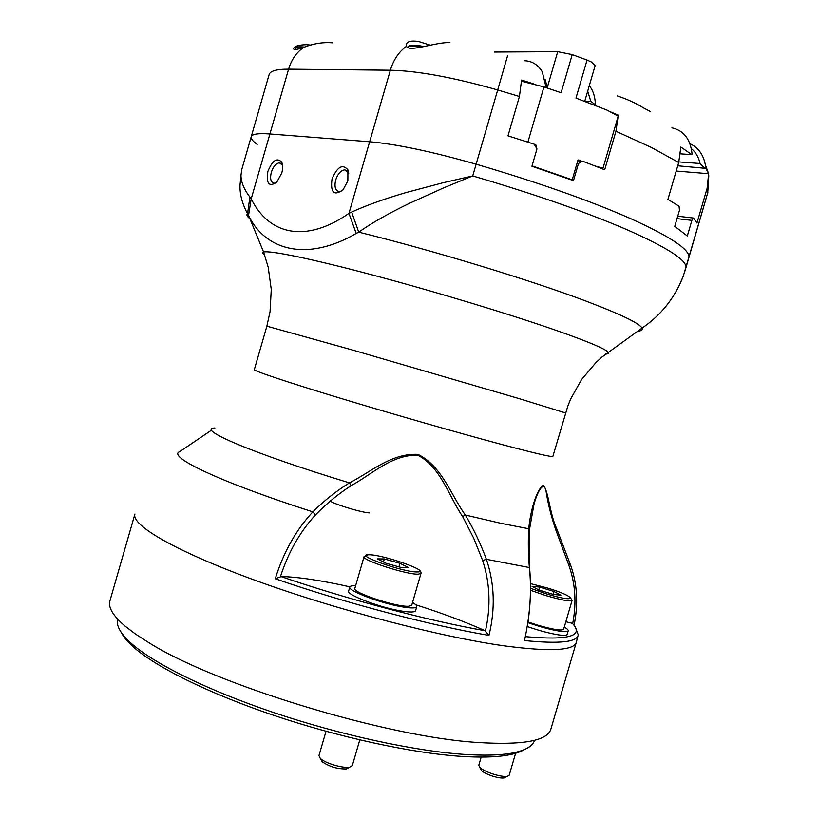 <?xml version="1.0" encoding="UTF-8"?>
<svg xmlns="http://www.w3.org/2000/svg" width="819" height="819" viewBox="0 0 819 819"><rect width="100%" height="100%" fill="white"/><g stroke="black" fill="none" stroke-linecap="round" stroke-linejoin="round"><path stroke-width="1.23" d="M282.565 165.233L279.433 162.827C275.962 163.37 273.249 166.554 271.284 172.369C269.799 178.911 270.823 182.524 274.355 183.221L276.198 182.729M267.874 171.417C266.042 183.661 268.99 187.264 276.74 182.207L281.767 173.055C282.975 168.612 282.964 164.988 281.726 162.182C277.047 157.279 272.43 160.36 267.874 171.417M348.72 173.341L344.727 169.84C340.806 170.424 337.797 173.802 335.688 179.975C334.121 186.998 335.37 190.878 339.445 191.615L342.137 190.755M332.033 178.962C330.292 192.649 333.978 196.253 343.089 189.773L347.87 180.825L347.921 169.861C342.629 163.657 337.336 166.687 332.033 178.962M135.422 634.019L148.802 642.639C214.987 684.592 386.64 737.018 477.477 742.464C523.146 745.362 547.635 740.847 550.931 728.93L576.32 642.27C574.078 650.593 550.522 651.852 505.651 646.048C441.84 637.315 336.496 609.93 255.876 580.569C175.031 551.167 131.04 525.092 134.92 514.035L109.93 600.808C107.954 607.278 112.92 615.653 124.826 625.941L135.422 634.019M524.017 749.743C520.004 752.159 514.281 754.002 506.859 755.272C495.249 757.247 479.842 757.595 460.626 756.336C411.568 753.03 338.923 737.346 273.331 715.212C207.739 693.038 155.119 666.635 133.026 646.672C127.436 641.615 123.597 636.998 121.499 632.811M117.69 619.195C115.96 625.481 120.373 633.445 130.917 643.079C153.266 663.206 206.705 689.956 273.413 712.479C340.11 734.96 413.984 750.951 463.738 754.36C483.23 755.671 498.843 755.343 510.565 753.367C524.631 750.89 532.616 746.529 534.531 740.304M248.536 215.448L251.208 198.822L269.912 133.958L369.656 141.759L390.356 70.219L288.595 69.154C276.689 69.113 270.198 70.925 269.123 74.59L251.208 136.763C252.006 134.04 258.241 133.108 269.912 133.958C258.241 133.108 252.006 134.04 251.208 136.763L241.789 169.451L240.981 175.215C240.96 181.869 243.929 189.169 249.887 197.092L251.208 198.822C268.888 234.818 305.784 243.478 348.945 213.37L351.648 212.07C366.257 205.385 384.449 198.874 406.204 192.516L443.059 182.739L472.717 175.931L443.611 187.889L409.735 203.184C389.148 213.094 372.154 222.748 358.732 232.146L356.214 233.425C307.883 261.65 265.745 251.157 248.566 215.499L247.553 213.769C242.25 203.839 239.732 194.349 239.998 185.309L240.53 179.781M678.961 286.097L683.23 276.31L689.004 256.695C688.595 248.751 669.123 236.046 630.599 218.601C589.67 200.573 538.175 182.432 476.126 164.189C538.175 182.432 589.67 200.573 630.599 218.601C669.123 236.046 688.595 248.751 689.004 256.695L707.882 192.291L707.104 188.35L696.959 222.993L693.519 218.038L691.891 220.372L687.315 235.985L674.774 226.372L679.463 210.34L679.074 206.234L667.915 199.375L678.705 162.51L651.402 147.451L615.939 131.255L604.698 169.768L582.657 161.2L578.49 163.452L573.474 180.641L531.92 166.257L536.967 148.904L534.203 144.185L507.985 135.852L519.43 96.488L497.696 89.957L476.126 164.189C431.797 151.546 396.314 144.072 369.656 141.759C396.314 144.072 431.797 151.546 476.126 164.189L472.717 175.931C534.756 194.164 586.291 212.141 627.313 229.852C665.929 246.99 685.493 259.326 686.025 266.881L684.377 272.922M575.737 628.316L578.234 634.766C577.395 642.137 559.459 644.062 524.447 640.54L524.928 638.523C530.251 613.155 531.726 589.496 529.361 567.547C528.224 553.245 528.03 540.325 528.767 528.767C530.139 512.469 536.138 490.1 543.212 485.268C548.515 490.52 549.6 513.513 556.644 528.572L570.956 566.134C577.323 584.674 578.357 604.402 574.058 625.317M349.877 586.834C321.713 580.487 298.669 577.026 280.753 576.474C347.799 599.457 428.357 620.73 485.114 630.732L485.452 630.886C490.939 606.623 490.008 583.169 482.657 560.524L486.384 559.295C494.563 583.558 495.423 608.916 488.963 635.401C430.272 625.409 345.075 602.958 275.256 578.746C283.589 552.067 296.12 529.78 312.848 511.875C324.089 500.706 336.281 491.042 349.437 482.872C370.638 472.184 391.144 453.061 417.977 454.361C442.137 466.369 450.655 494.574 465.335 515.028C473.648 529.002 480.661 543.755 486.384 559.295L529.361 567.547L529.698 569.492C531.296 587.182 530.528 606.152 527.375 626.422M211.691 430.036L179.658 451.668C166.83 456.47 219.042 481.756 312.848 511.875L315.499 514.885C300.041 531.695 288.38 552.221 280.487 576.463L280.753 576.474M249.887 197.092L247.553 213.769C246.253 214.824 247.021 216.451 249.856 218.632M311.097 45.106L306.521 44.687C298.812 44.891 294.512 46.14 293.601 48.454C293.366 50.082 296.693 49.754 303.583 47.471C296.447 52.436 291.451 59.664 288.595 69.154L269.912 133.958L369.656 141.759L348.945 213.37L356.214 233.425M351.648 212.07L358.732 232.146C432.923 250.399 531.05 280.282 586.281 301.218C621.201 314.496 639.772 323.474 642.004 328.132C661.056 315.213 674.795 297.942 683.23 276.31M485.114 630.732C464.793 621.662 441.676 613.021 415.765 604.791M482.657 560.524L473.648 538.093L462.622 516.533C448.587 495.802 440.909 467.403 417.977 455.282C392.188 454.176 371.939 474.365 351.146 485.626C338.196 494.052 326.32 503.798 315.499 514.885M565.837 621.744L572.379 623.32C584.428 636.097 568.755 640.54 525.358 636.65M572.686 623.658L572.737 623.402C576.668 602.784 575.347 583.353 568.795 565.13L556.029 530.538C551.453 517.311 548.218 504.78 546.345 492.956C544.41 478.562 537.397 491.42 533.998 504.269L529.228 530.866L529.698 569.492M556.029 530.538L556.644 528.572M529.228 530.866L528.767 528.767L501.033 523.341L465.335 515.028L462.622 516.533M488.963 635.401L485.35 631.347M351.146 485.626L349.437 482.872C252.313 453.347 195.434 428.757 214.936 427.968M275.256 578.746L280.333 576.934M617.106 95.833C627.241 99.181 636.097 103.235 643.703 107.995L650.491 111.568M430.262 45.158L418.509 41.462C411.24 40.428 407.156 41.421 406.255 44.461L406.449 46.284C409.142 52.692 436.312 41.728 449.938 42.639M680.507 153.839L691.758 154.617L680.855 147.021L678.705 162.51M691.758 154.617L692.075 154.003C690.499 139.24 683.783 130.508 671.928 127.815M533.435 83.794L521.57 80.057L519.43 96.488M546.15 87.623L542.28 71.806C537.991 64.691 532.053 61.005 524.447 60.739M689.977 143.724C699.15 147.901 704.453 156.112 705.886 168.366L677.743 165.786M707.104 188.35L708.66 173.71L705.886 168.366M251.208 136.763C250.737 138.667 252.743 141.216 257.227 144.41M589.301 85.647C593.099 90.387 595.147 96.796 595.444 104.852L596.027 105.702M615.939 131.255L618.284 115.131L609.633 111.497M303.583 47.471C313.237 43.571 322.932 42.025 332.668 42.823M691.891 220.372L677.037 218.642M677.743 216.226L693.519 218.038M708.66 173.71L676.207 171.038M678.879 161.906L700.061 163.503C698.607 157.074 695.72 152.119 691.369 148.628M700.061 163.503L704.227 167.854M578.49 163.452L577.016 163.329M616.226 115.049L618.284 115.131M577.753 160.8L582.657 161.2M545.219 79.689L546.959 86.22L546.723 87.817M584.786 101.146L590.806 101.341L587.694 91.165M595.444 104.852L590.806 101.341M321.212 759.141L322.133 761.69C329.453 766.738 337.541 769.133 346.396 768.908L348.403 767.843M326.023 731.306L318.949 755.63L320.249 758.322C324.805 763.144 343.366 768.662 349.795 767.106L352.334 765.55L359.787 739.915M364.066 556.674L354.842 588.431C351.812 592.454 397.45 607.503 408.978 606.214L411.742 605.18L420.997 573.392L418.304 574.17C406.971 574.815 361.23 560.012 364.066 556.674L368.212 554.78M384.336 558.957L377.242 558.875L385.964 563.237L401.894 567.69L408.773 567.68L399.938 563.318L384.336 558.957L383.456 561.988M398.914 566.861L399.938 563.318M600.255 167.987L602.989 168.223L618.191 116.124L606.961 110.084L575.972 98.075L587.049 60.063L591.349 61.978L595.106 65.715L584.725 101.341M547.164 87.961L557.719 51.679L494.328 52.047M557.719 51.679L572.215 54.607L561.107 92.742L543.959 86.896L527.886 142.127M587.049 60.063L572.215 54.607M570.843 179.678L572.215 179.811L578.019 159.9L581.173 161.077M534.479 144.646L536.558 145.332L534.807 145.209M521.601 81.265L543.959 86.896M602.989 168.223L595.188 165.991M536.558 145.332L535.995 147.236M532.033 165.878L572.215 179.811M480.671 769.051L481.48 770.536C483.548 772.481 487.203 774.334 492.454 776.084C497.583 777.681 501.474 778.296 504.146 777.927L505.61 777.19M481.193 757.084L478.787 765.294L479.729 767.321C482.237 769.665 486.691 771.918 493.089 774.057C499.344 776.002 504.084 776.76 507.319 776.32L509.193 775.204L515.888 752.313M528.091 621.969L536.895 624.907C552.63 629.524 561.547 630.988 563.626 629.299L572.102 600.337C570.116 601.699 561.25 600.081 545.505 595.474L530.456 590.253M553.89 591.451L539.578 587.08L532.063 586.343L538.953 590.028L553.521 594.481L560.943 595.157L553.89 591.451L553.04 594.338M538.748 589.926L539.578 587.08M412.52 602.508C415.581 604.299 416.994 605.691 416.758 606.695C416.144 608.169 411.957 608.333 404.197 607.186C383.2 604.217 347.133 590.714 349.815 586.988C350.153 586.025 352.078 585.616 355.62 585.769M416.758 606.695L415.591 610.708C414.967 612.213 410.78 612.397 403.009 611.271C381.992 608.353 345.935 594.809 348.648 591.001L349.815 586.988M564.271 627.108C567.096 628.726 568.417 629.944 568.232 630.763C567.823 631.818 564.844 631.93 559.295 631.101C550.266 629.606 539.834 626.801 527.989 622.686M568.232 630.763L567.157 634.418C566.738 635.493 563.759 635.626 558.21 634.817C549.334 633.363 539.045 630.62 527.354 626.576M264.68 255.057C262.397 253.511 262.039 252.518 263.595 252.047C269.564 250.184 311.148 258.64 373.597 275.266C435.943 291.861 511.21 314.66 557.248 330.763C588.093 341.636 605.036 348.751 608.067 352.129C609.121 353.347 608.282 354.003 605.538 354.084M565.571 412.95L518.509 398.443L353.654 350.348L266.871 326.177L254.33 369.615C253.644 370.853 285.903 381.726 339.824 398.075C393.632 414.383 462.111 433.968 504.842 445.311C536.414 453.644 552.426 457.33 552.886 456.357L567.813 406.101L570.679 398.945L581.582 379.525L596.017 362.479L601.975 357.023L642.004 328.132C642.802 329.883 641.328 330.927 637.571 331.275M569.911 563.226L568.795 565.13M507.606 55.672L497.696 89.957C453.306 77.385 417.526 70.803 390.356 70.219C393.519 59.746 398.884 51.761 406.449 46.284M707.882 192.291L685.001 270.915M421.529 47.123C413.82 45.731 409.111 45.782 407.412 47.277M409.039 46.458C410.749 44.861 415.776 44.891 424.099 46.55M302.805 47.707C298.177 47.154 295.639 47.451 295.198 48.618C296.867 47.267 294.779 46.355 304.873 47.062M331.101 500.44C324.222 500.849 359.5 512.377 369.318 512.889M369.185 554.77C351.801 553.931 403.306 572.45 417.27 571.938C432.667 572.112 383.353 554.606 369.185 554.77M530.456 588.267L545.986 593.734C578.224 603.675 577.784 597.061 546.959 587.868L530.384 583.609M133.026 646.672L130.917 643.079M266.871 326.177L270.065 311.609L271.263 289.373L268.212 267.25L263.595 252.047L248.566 215.499M576.32 642.27L578.101 635.411M240.981 175.215L239.998 185.309M684.694 271.949L684.315 273.106M506.859 755.272L510.565 753.367M348.484 172.676L347.921 169.861M347.276 170.854L344.727 169.84M282.432 164.957L281.726 162.182M281.48 163.616L279.433 162.827M705.517 165.192L708.005 172.041M708.783 175.635L707.718 193.417M407.371 47.246C408.599 46.755 407.422 43.765 424.129 46.55M294.932 49.519L295.198 48.618M346.396 768.908L349.795 767.106M322.133 761.69L320.249 758.322M420.997 573.392C421.232 571.949 420.382 570.659 418.448 569.502M481.48 770.536L479.729 767.321M504.146 777.927L507.319 776.32M572.102 600.337L569.932 596.99"/></g></svg>
